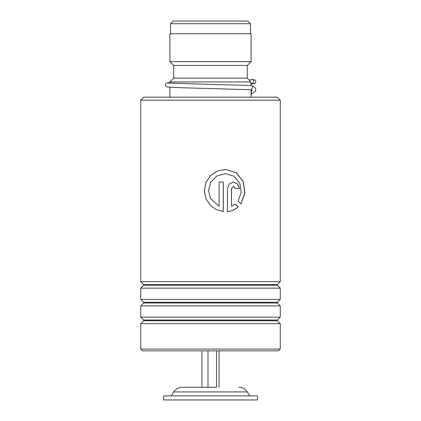 <?xml version="1.0" encoding="UTF-8"?>
<svg xmlns="http://www.w3.org/2000/svg" width="421" height="421" viewBox="0 0 421 421"><rect width="100%" height="100%" fill="white"/><g stroke="black" fill="none" stroke-linecap="round" stroke-linejoin="round"><path stroke-width="0.63" d="M173.21 21.05L247.79 21.05L250.458 23.713L170.542 23.713L173.21 21.05M250.458 33.733L250.458 23.713M170.542 33.733L170.542 23.713M251.09 97.156L251.09 89.726M251.09 85.652L251.09 83.269M169.91 83.184L169.91 81.937L249.969 81.937M169.91 97.156L169.91 87.258M169.91 81.937L173.715 78.127L247.285 78.127L249.974 80.821M247.285 78.127L247.285 65.444L251.09 61.64L251.09 33.733L169.91 33.733L169.91 61.64L251.09 61.64M173.715 78.127L173.715 65.444L247.285 65.444M173.715 65.444L169.91 61.64M216.547 350.846L216.547 387.267L182.261 387.267L208.006 387.267L208.006 350.846M257.431 395.893L163.569 395.893L163.569 399.95L257.431 399.95L257.431 395.893M201.954 350.846L201.954 387.267M219.046 350.846L219.046 387.267M143.782 97.156L277.218 97.156L280.265 100.198L140.735 100.198L143.782 97.156M280.265 349.067L278.486 350.846L142.514 350.846L140.735 349.067L280.265 349.067L280.265 323.654L140.735 323.654L143.629 320.76L277.371 320.76L277.371 320.044L280.265 317.145L280.265 305.899L140.735 305.899L143.629 303.004L277.371 303.004L277.371 302.283L280.265 299.389L280.265 288.138L140.735 288.138L143.629 285.243L277.371 285.243L277.371 284.528L280.265 281.628L280.265 100.198M277.371 284.528L143.629 284.528L140.735 281.628L280.265 281.628M277.371 302.283L143.629 302.283L140.735 299.389L280.265 299.389M277.371 320.044L143.629 320.044L140.735 317.145L280.265 317.145M231.513 188.445L231.513 206.258L235.323 203.938L238.112 206.948C235.086 209.616 231.529 211.168 227.44 211.621L227.44 188.445L229.24 183.951L233.523 182.093L237.712 183.956L239.412 188.445L235.507 188.445L233.523 186.329L231.439 188.445L231.513 206.258M240.838 203.953L238.097 200.943L241.249 192.292L239.77 183.114L233.992 176.194L225.382 173.631L216.726 176.073L210.5 182.698L208.563 190.56L210.5 198.423L219.125 206.258L219.125 182.093L223.309 182.093L223.309 211.621L216.405 209.674L210.5 205.495L205.937 198.638L204.338 190.56L205.937 182.482L210.5 175.625L217.368 171.015L225.382 169.395L236.192 172.673L243.275 181.493L244.927 193.118L240.838 203.953M225.356 173.631L216.704 176.073L210.5 182.698M210.5 198.423L219.125 206.258M223.262 182.093L223.262 211.616M210.5 205.495L205.953 198.644L204.364 190.56L205.953 182.482L210.5 175.625M225.398 169.395L236.123 172.694L243.159 181.493L244.806 193.086L240.775 203.89M235.234 203.938L238.012 206.948C234.997 209.616 231.455 211.168 227.382 211.621M233.481 182.093L237.628 183.972L239.307 188.445M233.481 186.329L231.439 188.445M251.884 85.705L252.989 86.073L251.542 89.752M251.832 79.364A2.031 1.937 -90 0 0 251.658 83.416A2.031 1.937 -90 0 0 253.763 81.485A2.031 1.937 -90 0 0 251.832 79.364M238.739 387.267C242.375 387.373 245.222 388.925 247.274 391.93L173.726 391.93L171.179 395.893M251.779 89.762L251.09 94.083M247.274 391.93L249.821 395.893M173.726 391.93C175.778 388.925 178.625 387.373 182.261 387.267M143.629 284.528L143.629 285.243M143.629 302.283L143.629 303.004M143.629 320.044L143.629 320.76M140.735 349.067L140.735 323.654M140.735 317.145L140.735 305.899M140.735 281.628L140.735 100.198M140.735 299.389L140.735 288.138M277.371 320.76L280.265 323.654M277.371 303.004L280.265 305.899M277.371 285.243L280.265 288.138M251.142 89.726L252.084 90.394M251.658 89.762L182.846 87.789L167.326 87L165.637 85.995L165.306 84.858L165.632 83.758L167.09 82.795L169.91 82.49M251.658 83.416L253.089 83.553M250.358 80.074L249.29 80.137M252.005 85.71C246.753 85.284 229.387 84.858 210.779 84.432L168.137 83.037M252.005 79.374L255.058 80.048L255.836 81.253L255.852 82.069L254.858 83.484L251.09 84.1M252.989 86.073L254.915 87.479L255.884 89.299L255.068 91.804L251.09 94.22"/></g></svg>
